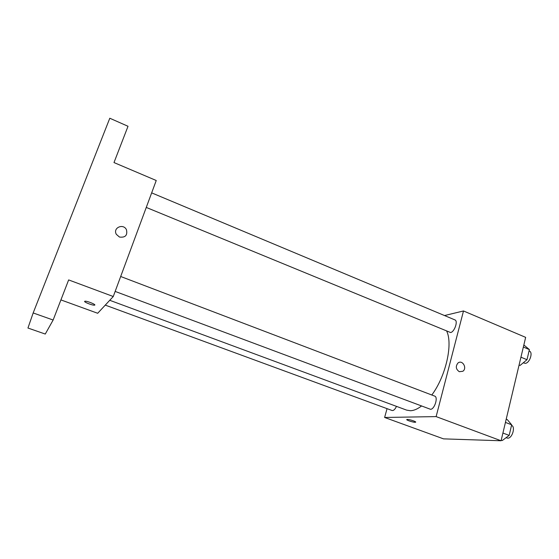 <?xml version="1.0" encoding="UTF-8"?>
<svg xmlns="http://www.w3.org/2000/svg" width="559" height="559" viewBox="0 0 559 559"><rect width="100%" height="100%" fill="white"/><g stroke="black" fill="none" stroke-linecap="round" stroke-linejoin="round"><path stroke-width="0.84" d="M444.51 315.549L463.495 310.965L525.656 337.363L501.081 440.765L443.525 438.864L384.62 417.468L387.045 408.65M463.495 310.965L436.125 416.602L501.081 440.765M459.309 371.707C455.837 369.24 455.389 366.341 457.982 363.015C462.314 359.332 467.513 368.171 462.845 371.274L459.309 371.707M109.76 300.295L406.638 410.131L410.467 410.725C413.835 410.613 417.503 409.048 421.458 406.051M431.807 395.003C445.754 376.333 453 344.519 446.788 331.312M436.125 416.602L384.62 417.468M146.269 207.431L450.568 332.535C454.432 332.088 458.303 320.915 454.942 319.916L151.664 192.869M115.154 291.421L430.5 409.293C434.504 409.516 438.431 397.107 434.685 396.1L120.688 276.495M396.485 406.372C395.024 409.398 393.564 410.774 392.09 410.502L105.274 305.116M407.343 419.432C409.691 419.327 417.349 421.982 415.456 422.241C413.828 422.674 404.975 419.767 407.001 419.46L407.343 419.432M415.686 422.101L415.456 422.234C414.086 422.625 406.365 420.277 406.77 419.592M457.975 363.015C462.314 359.332 467.513 368.171 462.845 371.274L459.302 371.707M113.267 296.515L68.645 279.919L53.14 320.027L33.17 312.949L109.795 118.235L128.018 126.278L113.994 162.564L156.24 180.501L113.267 296.515L97.692 313.271L60.917 299.91M119.458 237.044L116.377 234.375C112.471 227.96 123.273 223.006 126.446 229.7C127.676 235.325 125.349 237.771 119.458 237.044C125.349 237.771 127.676 235.325 126.439 229.7L126.446 229.7C123.273 223.006 112.471 227.967 116.377 234.375M33.17 312.949L27.95 328.028L45.265 334.051L53.14 320.027M84.64 301.336L84.975 301.21C87.176 300.833 97.098 304.99 94.45 305.165C92.598 305.521 83.787 302.084 84.64 301.336M94.45 305.165L94.45 305.165C92.647 305.507 84.053 302.195 84.626 301.371M506.209 419.173L507.251 419.571L511.66 424.791L509.165 435.391L502.275 440.534L501.227 440.143M505.441 422.422L511.66 424.791M502.911 433.043L509.165 435.391M506.063 437.711L507.621 438.158C512.17 438.64 515.81 426.678 511.527 425.371M523.853 344.973L529.387 349.585L526.997 359.703L520.101 365.425L519.087 365.006M523.357 347.055L529.387 349.585M520.946 357.194L526.997 359.703M523.238 362.826L525.271 363.343C529.639 363.168 533.293 352.345 529.401 351.108L529.059 350.968"/></g></svg>
